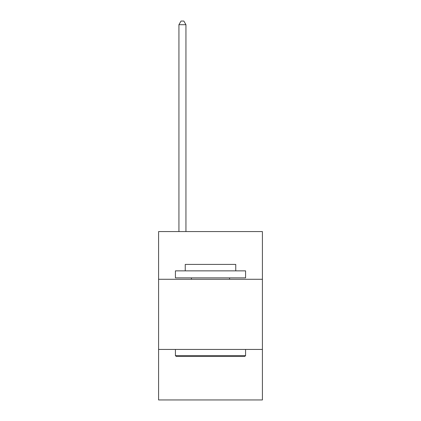 <?xml version="1.0" encoding="UTF-8"?>
<svg xmlns="http://www.w3.org/2000/svg" width="421" height="421" viewBox="0 0 421 421"><rect width="100%" height="100%" fill="white"/><g stroke="black" fill="none" stroke-linecap="round" stroke-linejoin="round"><path stroke-width="0.63" d="M262.415 279.281L262.415 231.576L158.585 231.576L158.585 279.281L262.415 279.281L262.415 399.95L158.585 399.95L158.585 279.281M262.415 349.435L158.585 349.435M176.262 356.455L175.42 355.613L245.58 355.613L244.738 356.455L176.262 356.455M245.58 270.861L245.58 277.876L175.42 277.876L175.42 270.861L245.58 270.861M185.245 270.861L185.245 264.409L235.755 264.409L235.755 270.861M245.58 349.435L245.58 355.613M175.42 349.435L175.42 355.613M229.582 277.876L229.582 279.281M191.418 277.876L191.418 279.281M185.945 231.576L185.945 24.697L178.93 24.697L178.93 231.576M178.93 24.697L181.035 21.05L183.84 21.05L185.945 24.697"/></g></svg>
